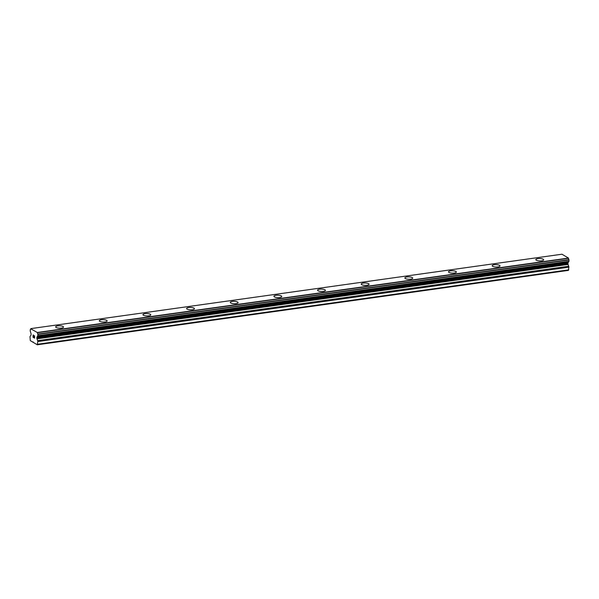 <?xml version="1.0" encoding="UTF-8"?>
<svg xmlns="http://www.w3.org/2000/svg" width="599" height="599" viewBox="0 0 599 599"><rect width="100%" height="100%" fill="white"/><g stroke="black" fill="none" stroke-linecap="round" stroke-linejoin="round"><path stroke-width="0.9" d="M55.655 326.874A3.916 1.191 -178.6 0 1 57.729 325.878A3.916 1.191 -178.6 0 1 63.487 327.069A3.916 1.191 -178.6 0 1 61.412 328.065A3.916 1.191 -178.6 0 1 55.655 326.874A3.916 1.191 -178.6 0 1 57.729 325.886A3.916 1.191 -178.6 0 1 63.487 327.069M99.307 320.757A3.916 1.191 -178.6 0 1 101.381 319.761A3.916 1.191 -178.6 0 1 107.139 320.959A3.916 1.191 -178.6 0 1 105.065 321.948A3.916 1.191 -178.6 0 1 99.307 320.757A3.916 1.191 -178.6 0 1 101.381 319.769A3.916 1.191 -178.6 0 1 107.139 320.952M142.959 314.647A3.916 1.191 -178.6 0 1 145.033 313.651A3.916 1.191 -178.6 0 1 150.791 314.842A3.916 1.191 -178.6 0 1 148.717 315.83A3.916 1.191 -178.6 0 1 142.959 314.647A3.916 1.191 -178.6 0 1 145.033 313.659A3.916 1.191 -178.6 0 1 150.791 314.834M186.611 308.53A3.916 1.191 -178.6 0 1 188.685 307.534A3.916 1.191 -178.6 0 1 194.443 308.725A3.916 1.191 -178.6 0 1 192.369 309.72A3.916 1.191 -178.6 0 1 186.611 308.53A3.916 1.191 -178.6 0 1 188.685 307.542A3.916 1.191 -178.6 0 1 194.443 308.725M232.337 301.432A3.916 1.191 -178.6 0 1 238.095 302.615A3.916 1.191 -178.6 0 1 236.021 303.603A3.916 1.191 -178.6 0 1 230.263 302.42A3.916 1.191 -178.6 0 1 232.337 301.432M230.263 302.42A3.916 1.191 -178.6 0 1 232.337 301.424A3.916 1.191 -178.6 0 1 238.095 302.607M273.915 296.303A3.916 1.191 -178.6 0 1 275.989 295.307A3.916 1.191 -178.6 0 1 281.747 296.498A3.916 1.191 -178.6 0 1 279.673 297.493A3.916 1.191 -178.6 0 1 273.915 296.303A3.916 1.191 -178.6 0 1 275.989 295.314A3.916 1.191 -178.6 0 1 281.747 296.498M317.567 290.186A3.916 1.191 -178.6 0 1 319.641 289.19A3.916 1.191 -178.6 0 1 325.399 290.38A3.916 1.191 -178.6 0 1 323.325 291.376A3.916 1.191 -178.6 0 1 317.567 290.186A3.916 1.191 -178.6 0 1 319.641 289.197A3.916 1.191 -178.6 0 1 325.399 290.38M363.293 283.087A3.916 1.191 -178.6 0 1 369.051 284.27A3.916 1.191 -178.6 0 1 366.977 285.259A3.916 1.191 -178.6 0 1 361.219 284.076A3.916 1.191 -178.6 0 1 363.293 283.087M361.219 284.076A3.916 1.191 -178.6 0 1 363.293 283.08A3.916 1.191 -178.6 0 1 369.051 284.263M404.872 277.958A3.916 1.191 -178.6 0 1 406.946 276.963A3.916 1.191 -178.6 0 1 412.704 278.153A3.916 1.191 -178.6 0 1 410.629 279.149A3.916 1.191 -178.6 0 1 404.872 277.958A3.916 1.191 -178.6 0 1 406.946 276.97A3.916 1.191 -178.6 0 1 412.704 278.153M448.524 271.849A3.916 1.191 -178.6 0 1 450.598 270.845A3.916 1.191 -178.6 0 1 456.356 272.036A3.916 1.191 -178.6 0 1 454.282 273.032A3.916 1.191 -178.6 0 1 448.524 271.849A3.916 1.191 -178.6 0 1 450.598 270.86A3.916 1.191 -178.6 0 1 456.356 272.043M494.25 264.743A3.916 1.191 -178.6 0 1 500.008 265.926A3.916 1.191 -178.6 0 1 497.934 266.922A3.916 1.191 -178.6 0 1 492.176 265.731A3.916 1.191 -178.6 0 1 494.25 264.743M492.176 265.731A3.916 1.191 -178.6 0 1 494.25 264.736A3.916 1.191 -178.6 0 1 500.008 265.919M535.828 259.614A3.916 1.191 -178.6 0 1 537.902 258.618A3.916 1.191 -178.6 0 1 543.66 259.809A3.916 1.191 -178.6 0 1 541.586 260.805A3.916 1.191 -178.6 0 1 535.828 259.614A3.916 1.191 -178.6 0 1 537.902 258.626A3.916 1.191 -178.6 0 1 543.66 259.809M30.856 328.611L561.959 254.216L568.458 258.072L37.43 332.73A1.318 0.599 -98 0 0 37.872 334.077L37.827 335.852A1.318 0.599 -98 0 0 37.759 335.852A1.318 0.599 -98 0 0 37.348 336.533L37.018 336.99A0.824 0.374 -98 0 0 36.891 337.484L36.876 338.218A0.824 0.374 -98 0 0 36.973 338.839L37.625 340.636A1.235 0.562 82 0 1 37.774 341.572L37.303 344.784L30.317 340.644L30.017 336.967A1.235 0.562 82 0 1 30.205 336.241L30.923 335.26A0.824 0.374 -98 0 0 31.051 334.766L31.073 334.032A0.824 0.374 -98 0 0 30.968 333.411L30.676 332.587A1.318 0.599 -98 0 0 30.242 331.359L30.272 329.585A1.318 0.599 -98 0 0 30.347 329.585A1.318 0.599 -98 0 0 30.781 328.791L37.393 332.557M568.938 261.456L37.834 335.852L568.938 261.456L568.968 259.681A1.318 0.599 -98 0 1 568.526 258.334L568.496 258.169M568.795 261.478A1.318 0.599 -98 0 0 568.444 262.145L37.348 336.533M37.303 344.784L568.399 270.389L568.87 267.176A1.235 0.562 -98 0 0 568.721 266.241L568.069 264.451A0.824 0.374 -98 0 1 567.972 263.822L567.987 263.088A0.824 0.374 -98 0 1 568.114 262.602L568.444 262.145M33.185 335.118L33.784 335.477L33.185 335.118L33.484 336.421M33.155 336.234L33.731 337.701L33.05 337.297L33.11 334.916L33.784 335.477M33.11 334.916L33.05 337.297L33.731 337.701M34.315 336.264L34.495 338.158L34.54 336.076M34.615 335.807L34.57 338.203M33.192 341.947L32.646 342.022M568.458 258.072L37.363 332.46M568.81 269.835L37.715 344.223M568.526 258.334L37.43 332.73M568.968 259.681L37.872 334.077M569.05 259.966L37.954 334.354M569.02 261.284L37.917 335.672M568.421 262.19L37.325 336.578M568.114 262.602L37.018 336.99M567.987 263.088L36.891 337.484M567.972 263.822L36.876 338.218M568.069 264.451L36.973 338.839M568.721 266.241L37.625 340.636M568.87 267.176L37.774 341.572"/></g></svg>
